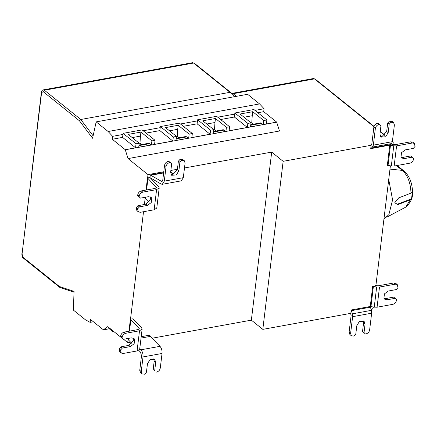 <?xml version="1.0" encoding="UTF-8"?>
<svg xmlns="http://www.w3.org/2000/svg" width="437" height="437" viewBox="0 0 437 437"><rect width="100%" height="100%" fill="white"/><g stroke="black" fill="none" stroke-linecap="round" stroke-linejoin="round"><path stroke-width="0.66" d="M146.024 190.068L147.493 177.919L149.978 177.575L150.295 174.986L161.805 181.524L162.793 179.946L164.563 165.323C165.006 163.258 166.202 161.947 168.141 161.384L168.775 161.269L171.654 163.864L170.638 172.265L171.626 175.281L176.362 174.926L178.88 170.763L179.897 162.362L178.4 161.16L180.191 159.188L180.825 159.073L182.781 159.5L184.277 160.701L182.322 160.275L180.825 159.073M174.046 174.226L170.643 172.189M168.141 161.384L169.638 162.586C167.699 163.148 166.502 164.465 166.06 166.524L164.29 181.147L162.307 184.305L181.339 180.836L183.316 177.679L185.086 163.061L184.277 160.701M180.191 159.188L181.688 160.39L182.322 160.275M181.688 160.39L179.897 162.362M171.053 174.592L172.735 174.68L177.384 169.561L178.4 161.16M169.638 162.586L170.272 162.471M162.307 184.305L161.035 184.026L150.197 177.75L158.675 186.626L159.215 187.888L156.593 189.614L142.801 192.127C140.861 192.69 139.671 194.006 139.223 196.066L137.726 194.864C138.174 192.799 139.365 191.488 141.304 190.925L155.097 188.413L156.408 187.549L147.493 177.919M139.769 348.573L140.976 349.797C142.528 351.659 143.21 354.036 143.014 356.931L141.244 371.554L142.058 373.914L140.561 372.712L139.753 370.352L141.517 355.729L140.501 352.162L138.753 350.387M142.058 373.914L144.647 374.219L146.433 372.253L147.449 363.846L149.973 359.689L154.703 359.329L155.698 362.344L154.682 370.751L153.185 369.544L154.201 361.142L153.786 358.815M154.682 370.751L153.185 369.544M143.014 356.931L162.045 353.467L160.275 368.085C159.827 370.15 158.636 371.461 156.697 372.024L156.064 372.138M162.045 353.467C162.236 350.572 161.559 348.191 160.002 346.328L150.246 336.403L149.514 335.179L141.206 336.692M120.514 350.676L121.322 353.036L119.825 351.834L119.017 349.474L120.514 350.676L120.596 350.004L119.099 348.802L120.885 346.836L128.817 345.388L133.465 340.27L133.05 337.943M119.017 349.474L119.099 348.802M128.079 339.341L127.675 342.679L120.563 336.703L123.442 339.298L131.368 337.856L134.022 338.5L134.672 339.385L134.148 343.755L130.308 346.59L122.382 348.038L120.596 350.004M122.382 348.038L120.885 346.836M120.563 336.703L120.645 336.031C121.087 333.966 122.284 332.655 124.223 332.093L138.016 329.58L139.327 328.717L130.412 319.086L133.116 318.802M122.06 337.905L122.136 337.233L120.645 336.031M133.116 318.912L141.588 327.794L142.134 329.056L139.512 330.782L125.719 333.294C123.78 333.857 122.584 335.168 122.136 337.233M121.322 353.036L123.278 353.462L137.071 350.949L139.693 349.223L142.134 329.056M128.068 338.457L127.97 339.254L128.423 339.899L131.952 343.498M128.942 331.23L130.412 319.086M398.741 197.857L410.988 193.127L412.342 192.083L411.556 198.797L410.19 199.862L397.943 204.587L394.726 202.784L398.741 197.857M397.282 204.248L411.556 198.797M383.943 219.013L388.875 214.633L392.584 199.884L388.728 179.443M374.247 307.156L370.265 306.495L372.685 286.333L376.667 286.994L374.247 307.156L377.071 307.216L392.879 304.321C394.813 303.759 396.009 302.442 396.452 300.383L396.534 299.711L395.146 298.318L387.22 299.771L384.565 299.127L383.91 298.242L384.434 293.872L388.269 291.037L396.201 289.584L397.987 287.612L397.255 284.585L395.299 284.159L393.803 282.957L395.758 283.378L397.255 284.585M376.667 286.994L379.496 287.054L395.299 284.159M384.036 298.482L385.724 298.569L393.655 297.116L395.146 298.318M393.803 282.957L378 285.853L375.541 285.492M351.414 335.791L349.917 334.584L349.108 332.229L350.6 333.431L351.414 335.791L354.003 336.097L355.794 334.125L356.8 325.723L359.318 321.561L364.059 321.2L365.048 324.21L364.037 332.612L365.425 334.005L362.541 331.41L363.551 323.009L363.136 320.687M350.6 333.431L352.615 316.688L352.315 313.842L351.233 309.98L370.265 306.495L371.346 310.352L371.647 313.198L369.631 329.946C369.189 332.011 367.998 333.322 366.059 333.89L365.425 334.005M364.037 332.612L362.541 331.41M350.496 313.067L351.119 315.481L349.108 332.229M184.49 167.977L271.694 152.092L283.149 161.313L262.812 329.367L350.829 313.334L351.233 309.98M236.379 96.337L233.112 93.709L288.611 83.598L287.431 83.27M233.112 93.709L232.058 93.36L313.362 78.545L315.126 79.037L313.362 78.545M234.554 96.67L232.194 93.764L230.009 92.311L80.796 119.492L93.108 135.841M141.768 144.543L139.977 143.107L139.212 143.249M139.977 143.107L140.446 136.104L132.247 137.595M140.933 132.072L151.901 140.894L151.415 144.926L138.731 147.236L139.217 143.205L128.249 134.383L140.933 132.072L140.446 136.104M151.415 144.926L148.717 143.276L138.993 145.051M122.944 134.454L123.081 133.356L136.049 143.778L135.557 147.815L122.589 137.387L122.944 134.454L112.642 136.333L112.287 139.266L125.25 149.689L128.063 158.587L148.012 174.625L163.782 171.752M172.823 141.025L159.855 130.603L160.346 126.566L173.309 136.994L172.823 141.025L154.589 144.347L155.075 140.315L142.107 129.887L123.081 133.356M139.217 143.205L136.049 143.778M155.075 140.315L151.901 140.894M143.199 130.767L160.21 127.664M159.855 130.603L146.105 133.105M179.028 137.753L177.242 136.317L176.477 136.459M177.242 136.317L177.706 129.314L169.512 130.81M178.198 125.282L189.166 134.104L188.68 138.136L175.996 140.446L176.482 136.415L165.508 127.593L178.198 125.282L177.706 129.314M188.68 138.136L185.982 136.491L176.258 138.261M210.088 134.235L197.12 123.813L197.606 119.776L210.574 130.204L210.088 134.235L191.848 137.557L192.34 133.525L179.372 123.103L160.346 126.566M180.459 123.977L197.475 120.874M197.12 123.813L183.371 126.315M216.293 130.969L214.507 129.527L213.742 129.669M214.507 129.527L214.971 122.524L206.772 124.021M215.457 118.493L226.432 127.314L225.945 131.346L213.256 133.656L213.748 129.625L202.773 120.803L215.457 118.493L214.971 122.524M225.945 131.346L223.241 129.702L213.524 131.471M247.347 127.446L234.385 117.023L234.871 112.992L247.839 123.414L247.347 127.446L229.114 130.767L229.605 126.735L216.637 116.313L197.606 119.776M217.724 117.187L234.74 114.09M234.385 117.023L220.636 119.525M253.558 124.179L251.772 122.742L251.002 122.879M251.772 122.742L252.236 115.739L244.037 117.231M252.723 111.703L263.697 120.525L263.205 124.556L250.521 126.872L251.007 122.835L240.039 114.013L252.723 111.703L252.236 115.739M263.205 124.556L260.507 122.912L250.783 124.682M254.99 110.397L264.074 108.742L263.719 111.681L276.687 122.103L266.379 123.982L266.865 119.946L253.897 109.523L234.871 112.992M128.063 158.587L279.494 131.002L276.676 122.185L125.244 149.776M263.719 111.681L257.901 112.741M264.074 108.742L259.567 103.919L247.599 94.294L96.167 121.885L108.136 131.504L112.642 136.333M251.007 122.835L247.839 123.414M266.865 119.946L263.697 120.525M213.748 129.625L210.574 130.204M229.605 126.735L226.432 127.314M176.482 136.415L173.309 136.994M192.34 133.525L189.166 134.104M135.557 147.815L125.25 149.689M122.589 137.387L112.287 139.266M259.567 103.919L108.136 131.504M230.009 92.311L193.602 63.043L44.388 90.224L80.796 119.492L79.452 120.798L92.584 138.239L96.167 121.885M79.452 120.798L43.132 91.606L41.575 92.748L22.052 254.077L23.085 257.306L59.399 286.503L74.05 291.397L73.389 310.101L85.357 319.726L90.131 322.359L93.392 321.763M110.184 328.619L103.449 329.848L90.486 319.42L90.131 322.359M109.272 328.788L113.27 332L113.369 331.18M114.183 331.836L113.27 332M110.102 328.553L103.46 329.76L107.726 326.641L121.841 337.992M371.117 309.636L371.909 309.494L373.16 308.112L373.296 306.971M372.685 286.333L375.864 285.749L390.383 165.803M380.359 136.464L382.042 136.552L386.69 131.428L387.701 123.026L389.487 121.06L392.082 121.366L393.579 122.568L394.387 124.922L392.377 141.67L391.503 143.576L389.766 145.166L393.748 145.832L391.328 165.994L394.152 166.055L409.961 163.159C411.9 162.591 413.091 161.28 413.533 159.215L413.615 158.544L412.233 157.156L404.301 158.604L401.647 157.959L400.997 157.074L401.521 152.71L405.35 149.869L413.282 148.416L415.068 146.444L414.342 143.418L412.381 142.992L410.884 141.79L412.845 142.216L414.342 143.418M391.328 165.994L387.346 165.328L389.766 145.166L392.95 144.587L393.213 142.413L392.929 141.588L392.404 141.419M393.748 145.832L396.577 145.887L412.381 142.992M401.122 157.315L402.805 157.402L410.736 155.949L412.233 157.156M410.884 141.79L395.081 144.685L392.628 144.325M387.701 123.026L389.198 124.234L388.187 132.635L385.669 136.792L380.933 137.152L379.939 134.143L380.949 125.741L378.071 123.152L377.437 123.267L378.934 124.469C376.994 125.031 375.804 126.348 375.356 128.412L373.859 127.205C374.307 125.146 375.498 123.829 377.437 123.267M379.567 124.354L378.934 124.469M373.859 127.205L371.849 143.953L370.822 145.024L371.144 145.281L370.734 148.651L372.477 147.061L373.345 145.155L375.356 128.412M393.579 122.568L390.984 122.262L389.198 124.234M389.487 121.06L390.984 122.262M283.149 161.313L371.144 145.281M170.856 170.463L177.422 169.266M145.15 197.289L145.051 198.087L145.505 198.731L149.039 202.336M137.644 195.536L140.523 198.13L137.644 195.536L137.726 194.864M139.141 196.743L139.223 196.066M140.523 198.13L148.449 196.688L151.104 197.333L151.759 198.223L151.229 202.593L147.395 205.428L139.463 206.87L137.966 205.669L145.898 204.221L150.547 199.103L150.131 196.776M139.463 206.87L137.677 208.842L136.18 207.635L137.966 205.669M137.595 209.514L138.403 211.874L136.907 210.667L136.098 208.307L137.595 209.514L137.677 208.842M136.098 208.307L136.18 207.635M138.403 211.874L140.359 212.295L154.157 209.782L156.774 208.056L159.215 187.888M148.012 174.625L147.602 178.006M145.15 198.278L144.396 204.5M143.522 211.721L130.516 319.174M150.295 174.986L163.689 172.544M127.675 342.679L130.625 342.144M152.049 338.238L251.357 320.146L271.694 152.098M251.357 320.157L262.812 329.367M161.16 181.382L162.351 181.164M150.951 175.253L163.64 172.943M177.384 169.561L178.88 170.763M166.06 166.524L164.563 165.323M183.316 177.679L164.29 181.147M139.753 370.352L141.244 371.554M155.698 362.344L154.201 361.142M160.002 346.328L140.976 349.797M150.246 336.403L141.042 338.08M130.308 346.59L128.817 345.388M124.223 332.093L125.719 333.294M139.512 330.782L137.071 350.949M138.906 329.269L139.053 328.078M128.423 339.899L128.609 338.358M129.483 331.131L130.86 319.731M396.43 165.634L402.351 170.397L389.984 169.097M386.756 217.184L405.383 207.307C411.468 202.342 413.763 196.005 412.255 188.292C411.375 180.934 408.644 175.199 404.072 171.085L402.564 170.43M405.793 207.067L410.19 199.862M410.988 193.127C410.643 183.032 407.765 175.456 402.351 170.397M370.969 306.512L373.389 286.35M377.071 307.216L379.496 287.054M387.22 299.771L385.724 298.569M351.304 310.691L370.336 307.206M371.346 310.352L352.315 313.842M352.615 316.688L371.647 313.198M365.048 324.21L363.551 323.009M373.946 126.73L314.443 78.889L288.595 83.598M192.515 62.693L194.285 63.19L192.515 62.693L43.307 89.88L44.388 90.224L43.132 91.606M138.928 145.603L149.798 143.626M176.193 138.819L187.063 136.836M213.453 132.029L224.323 130.046M250.718 125.239L261.588 123.256M41.575 92.748L41.373 92.387C41.553 90.896 42.198 90.06 43.307 89.88M22.052 254.077L41.373 92.387M23.085 257.306L23.363 258.13C22.424 257.683 21.916 256.213 21.85 253.717M388.051 165.344L390.476 145.182M394.152 166.055L396.577 145.887M404.301 158.604L402.805 157.402M384.571 135.273L380.223 131.777M388.187 132.635L386.69 131.428M391.618 122.147L390.121 120.94M392.377 141.67L373.345 145.155M372.477 147.061L391.503 143.576M389.984 144.691L370.953 148.176M389.766 145.166L370.734 148.651M155.993 188.101L156.135 186.916M145.505 198.731L145.69 197.191M146.564 189.969L147.946 178.564M141.304 190.925L142.801 192.127M147.395 205.428L145.898 204.221M156.593 189.614L154.157 209.782M404.072 171.085L397.129 165.508M194.285 63.19L231.32 92.961M74.017 292.206L60.022 287.524M59.771 287.399L23.363 258.13M392.929 141.588L392.431 141.189M384.806 135.055L380.272 131.411M374.045 126.402L315.126 79.037"/></g></svg>
